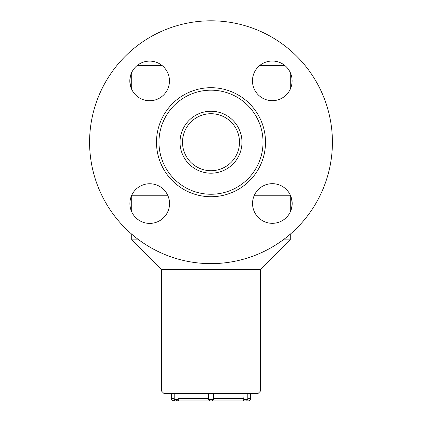 <?xml version="1.0" encoding="UTF-8"?>
<svg xmlns="http://www.w3.org/2000/svg" width="422" height="422" viewBox="0 0 422 422"><rect width="100%" height="100%" fill="white"/><g stroke="black" fill="none" stroke-linecap="round" stroke-linejoin="round"><path stroke-width="0.63" d="M284.702 65.405L259.862 65.405M161.958 65.405L137.319 65.405M290.289 72.568L290.289 89.142M290.289 195.038L254.345 195.244L290.289 195.244L290.289 211.96M167.703 195.244L131.733 195.244L167.703 195.244M290.289 234.163L290.289 239.844L283.183 239.844M138.817 239.844L131.711 239.844L131.711 234.163M290.289 239.844L260.559 269.574L161.441 269.574L131.711 239.844M161.441 269.574L161.441 390.988L260.559 390.988L260.559 269.574M260.559 390.988L258.079 393.468L163.921 393.468L161.441 390.988M237.243 131.115A28.496 28.496 0 0 0 199.896 115.976A28.496 28.496 0 0 0 184.757 153.318A28.496 28.496 0 0 0 222.104 168.457A28.496 28.496 0 0 0 237.243 131.115M182.473 154.283A30.975 30.975 0 0 1 214.814 111.482A30.975 30.975 0 0 1 235.713 160.887A30.975 30.975 0 0 1 182.473 154.283M163.077 162.491A52.033 52.033 0 0 0 252.52 173.579A52.033 52.033 0 0 0 217.404 90.577A52.033 52.033 0 0 0 163.077 162.491M160.798 163.456A54.512 54.512 0 0 1 189.763 92.012A54.512 54.512 0 0 1 261.202 120.977A54.512 54.512 0 0 1 232.237 192.421A54.512 54.512 0 0 1 160.798 163.456M258.259 66.845A19.823 19.823 0 0 0 267.163 100.003A19.823 19.823 0 0 0 291.428 75.712A19.823 19.823 0 0 0 258.259 66.845M135.694 189.573A19.823 19.823 0 0 0 144.598 222.732A19.823 19.823 0 0 0 168.863 198.435A19.823 19.823 0 0 0 135.694 189.573M125.091 56.421A121.415 121.415 0 0 0 179.651 259.514A121.415 121.415 0 0 0 328.253 110.717A121.415 121.415 0 0 0 125.091 56.421M135.61 66.929A19.823 19.823 0 0 0 144.519 100.083A19.823 19.823 0 0 0 168.779 75.791A19.823 19.823 0 0 0 135.61 66.929M258.338 189.494A19.823 19.823 0 0 0 267.247 222.647A19.823 19.823 0 0 0 291.507 198.356A19.823 19.823 0 0 0 258.338 189.494M131.711 72.637A19.823 19.823 0 0 0 131.711 88.958M290.289 211.797A19.823 19.823 0 0 0 290.289 195.476M248.168 400.9L173.832 400.9L248.168 400.9C249.671 400.752 250.499 399.929 250.647 398.421L250.647 393.468M177.905 400.9L175.425 400.9L178.522 400.736L177.973 398.421L177.973 393.468M212.24 400.9L209.76 400.9L212.24 400.9L213.479 399.66L213.474 393.468M244.027 393.468L243.758 399.66L247.809 399.66L246.575 400.9L244.095 400.9L246.575 400.9M209.76 400.9L208.521 399.66L208.521 393.468L208.521 399.66L213.479 399.66M213.358 399.66L213.474 398.421L244.027 398.421M244.095 400.9L243.478 400.736L243.758 399.66M176.354 400.262L177.045 400.605M247.809 398.421L250.647 398.421M177.973 398.421L208.521 398.421M171.353 393.468L171.353 398.421L174.191 398.421M174.191 393.468L174.191 399.66L178.242 399.66M131.711 72.473L131.711 89.395M131.711 195.296L131.711 211.865M247.809 399.66L247.809 393.468M171.353 398.421C172.028 399.238 170.066 399.397 173.832 400.9M174.191 399.66C173.922 399.929 174.333 400.341 175.425 400.9"/></g></svg>
